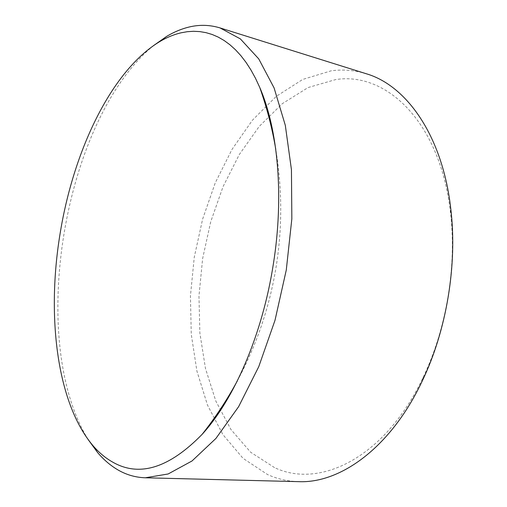 <?xml version="1.0" encoding="UTF-8"?>
<svg xmlns="http://www.w3.org/2000/svg" width="507" height="507" viewBox="0 0 507 507"><rect width="100%" height="100%" fill="white"/><g stroke="black" fill="none" stroke-linecap="round" stroke-linejoin="round"><path stroke-width="0.38" stroke-dasharray="2.54 1.9" d="M274.541 467.612L250.667 452.25L230.97 429.549L215.843 401.113L205.468 368.475L199.866 333.023L198.966 295.993L202.635 258.545L210.722 221.755L223.029 186.709L239.31 154.527L259.242 126.395L282.38 103.612L308.098 87.553L335.514 79.618C385.916 71.386 440.374 121.572 450.508 212.915C456.896 266.257 446.528 328.732 423.25 377.151C385.117 458.284 319.397 489.09 274.541 467.612M298.572 481.65C287.64 481.314 277.323 478.957 267.614 474.584L243.068 458.366L222.884 434.588L207.445 404.96L196.906 371.061L191.266 334.309L190.429 295.98L194.263 257.233L202.604 219.163L215.253 182.862L231.978 149.464L252.461 120.178L276.264 96.349L302.768 79.409L331.09 70.841C342.878 69.212 354.608 70.181 366.269 73.749M88.155 439.563C26.909 340.305 63.508 119.766 153.532 45.611M237.365 380.833C256.878 344.449 269.857 306.089 276.302 265.769C282.38 227.168 282.203 188.37 275.776 149.381M450.508 212.915L450.793 208.871M423.25 377.151L422.211 381.074"/><path stroke-width="0.76" d="M153.532 45.611L166.67 36.377C173.964 32.011 181.379 28.912 188.908 27.074C199.371 24.52 209.74 24.799 220 27.91L240.35 38.881L258.747 58.894L274.097 87.939L285.314 125.343L291.443 169.693L291.842 218.834L286.278 270.041L275.003 320.304L258.754 366.681L238.626 406.671L215.925 438.441L192.02 460.971L168.14 473.975L145.344 477.784C135.724 477.467 126.763 474.939 118.448 470.204C110.83 465.844 103.884 459.957 97.604 452.548L88.155 439.563M59.864 235.064C72.9 152.588 110.608 71.31 159.654 41.65C166.651 37.48 173.743 34.539 180.942 32.835L187.229 31.713L193.516 31.288L199.777 31.599L205.994 32.651L212.141 34.476L218.194 37.087L224.126 40.503L229.899 44.736L235.502 49.794L240.888 55.675L246.034 62.386L250.908 69.922L255.484 78.262L259.73 87.4C278.007 129.272 284.173 196.545 273.343 264.122C262.512 334.271 234.126 399.408 202.16 434.315C169.11 468.145 139.273 477.404 112.649 462.092C105.348 457.979 98.694 452.377 92.667 445.285C56.588 402.305 46.771 315.823 59.864 235.064M220 27.91L366.269 73.749C406.43 85.423 442.573 135.699 450.793 208.871C457.504 264.73 446.61 330.38 422.211 381.074C390.796 447.662 340.355 483.577 298.572 481.65L145.344 477.784M92.667 445.285L97.604 452.548M159.654 41.65L166.67 36.377M202.16 434.315C215.532 417.375 227.263 399.554 237.365 380.833M275.776 149.381C272.259 128.41 266.916 107.75 259.73 87.4"/></g></svg>
